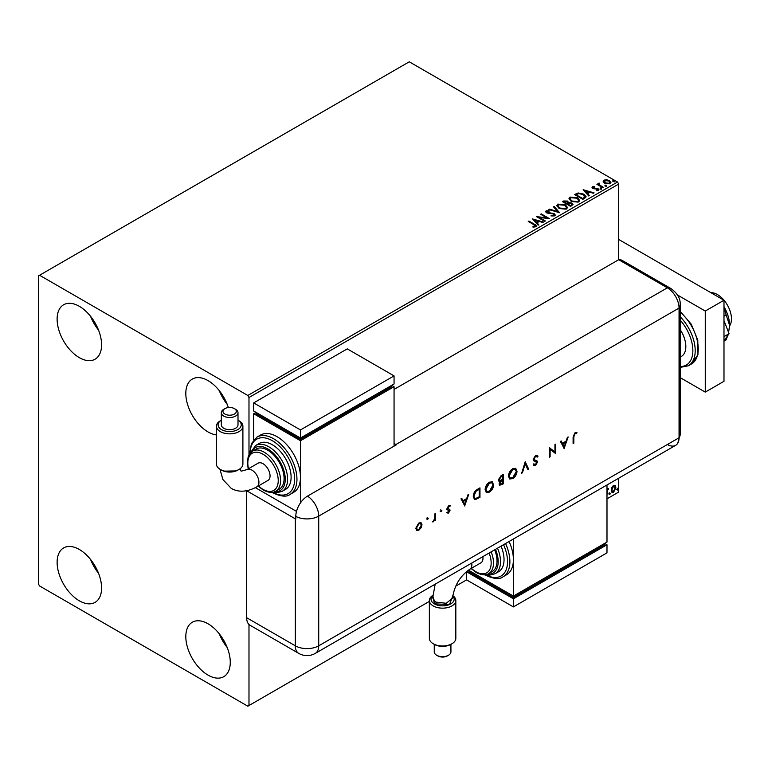 <?xml version="1.0" encoding="UTF-8"?>
<svg xmlns="http://www.w3.org/2000/svg" width="768" height="768" viewBox="0 0 768 768"><rect width="100%" height="100%" fill="white"/><g stroke="black" fill="none" stroke-linecap="round" stroke-linejoin="round"><path stroke-width="1.15" d="M208.042 675.12A31.44 18.154 60 0 1 187.507 647.424A31.44 18.154 60 0 1 192.326 622.234A31.44 18.154 60 0 1 208.042 623.789A31.44 18.154 60 0 1 228.576 651.494A31.44 18.154 60 0 1 223.757 676.685A31.44 18.154 60 0 1 208.042 675.12M227.222 647.549A31.44 18.154 60 0 1 219.283 633.802M79.344 357.658A31.44 18.154 60 0 1 58.81 329.952A31.44 18.154 60 0 1 63.629 304.762A31.44 18.154 60 0 1 79.344 306.317A31.44 18.154 60 0 1 99.888 334.022A31.44 18.154 60 0 1 95.069 359.213A31.44 18.154 60 0 1 79.344 357.658M98.525 330.077A31.44 18.154 60 0 1 90.586 316.339M216.432 434.899A31.44 18.154 60 0 1 208.042 431.952A31.44 18.154 60 0 1 187.507 404.256A31.44 18.154 60 0 1 192.326 379.066A31.44 18.154 60 0 1 208.042 380.621A31.44 18.154 60 0 1 228.346 407.568M227.222 404.381A31.44 18.154 60 0 1 219.283 390.634M79.344 600.826A31.44 18.154 60 0 1 58.81 573.12A31.44 18.154 60 0 1 63.629 547.93A31.44 18.154 60 0 1 79.344 549.485A31.44 18.154 60 0 1 99.888 577.19A31.44 18.154 60 0 1 95.069 602.381A31.44 18.154 60 0 1 79.344 600.826M98.525 573.245A31.44 18.154 60 0 1 90.586 559.507M394.061 389.405L618.691 259.718L667.363 287.818A16.541 9.552 -60 0 1 670.954 288.566L622.282 260.467A16.541 9.552 -60 0 0 618.691 259.718L618.691 184.061L248.986 397.507L247.814 395.482L617.52 182.035L409.267 61.805L38.4 275.923L38.4 583.939L39.571 585.965L247.814 706.195L248.986 705.523L248.986 624.461M611.846 487.44L613.546 485.309L615.245 485.472L615.859 487.574L613.546 492.461L612.173 492.595L611.232 490.243L611.846 487.44M614.909 485.194L615.859 487.574M606.989 489.216L607.037 490.205L608.611 488.4L607.133 491.347L606.989 496.128M606.989 498.826L618.691 492.077L618.691 478.214M248.986 454.906L248.986 397.507M248.986 705.523L429.36 601.382M455.664 586.195L466.598 579.888L466.598 571.776L468.941 570.432L468.941 571.776L513.398 597.446L513.398 596.093L606.989 542.064L606.989 484.973M609.245 494.16L609.763 493.075L610.291 493.555L609.763 494.65L608.774 493.891M609.763 493.075L610.291 493.555L609.821 493.286L609.293 494.381M617.117 489.619L617.635 488.525L618.163 489.014L617.635 490.099L616.646 489.35M617.635 488.525L618.163 489.014L617.693 488.736L617.174 489.83M603.235 181.69L603.946 180.134L606.634 179.731L609.37 180.605L610.944 182.592L610.138 183.715L604.752 183.274L603.168 181.267M599.165 183.754L599.558 185.011L603.523 187.411L602.899 187.776L596.909 184.32L598.426 184.464L598.531 183.264L599.213 183.11L599.03 184.406M597.379 184.589L598.426 185.011L598.531 183.264L598.531 183.802L599.213 183.11M592.07 187.67L592.445 186.778L594.509 186.576L594.653 187.085L593.213 187.181L593.414 187.997L598.118 188.659L598.522 190.426L596.419 190.704L596.218 190.176L597.715 190.042L597.523 189.043L593.933 188.794L592.81 188.381L592.445 186.778L592.013 187.392M593.213 187.181L593.414 188.544L594.106 188.765L594.106 188.227M598.992 189.763L598.522 190.426M596.218 190.714L597.715 190.579L597.523 189.043M584.746 198.259L582.845 199.354L574.656 194.63L578.141 192.96L583.891 194.141L586.08 196.685L584.746 198.259M570.662 206.39L562.474 201.658L563.635 200.986L567.542 201.072L568.522 202.522L571.91 202.982L573.053 204.432L570.662 206.39M568.55 202.31L568.522 203.059L571.91 203.52L571.91 202.982M559.642 212.755L548.822 209.539L549.514 209.146L557.712 211.584L553.488 206.842L554.179 206.448L559.642 212.755M545.357 220.992L544.733 221.357L536.534 216.634L546.739 217.795L540.634 214.272L541.267 213.907L549.456 218.63L539.27 217.478L545.357 220.992M532.973 227.107L534.931 226.829L533.693 224.563L528.24 221.424L528.874 221.059L534.403 224.246C536.141 224.966 536.602 225.802 535.776 226.771L533.28 227.117L532.973 226.57L535.114 226.128M536.333 226.013L535.776 226.771M247.814 395.482L39.571 275.251M532.55 218.938L543.466 222.086L542.784 222.48L539.318 221.453L537.014 222.778L538.8 224.784L538.118 225.178L532.55 218.938M554.65 215.875L551.021 215.904L554.189 214.8L553.766 215.952L553.526 213.955L546.538 212.822L546.086 210.874L549.053 210.768L549.062 211.334L546.922 211.363L547.133 212.438L554.17 213.59L555.245 215.021L554.65 215.875M545.568 211.642L546.086 210.874L546.086 211.421L549.053 211.306L549.053 210.768M546.922 211.363L547.133 212.986L548.573 213.37L548.573 212.832M559.046 208.406L556.8 205.632L557.818 204.106L565.306 204.749L567.514 207.533L566.477 209.05L559.046 208.406M571.219 201.379L568.973 198.595L569.99 197.078L577.488 197.712L579.696 200.506L578.65 202.013L571.219 201.379M583.152 189.715L594.077 192.874L593.386 193.267L589.92 192.24L587.626 193.565L589.411 195.562L588.72 195.965L583.152 189.715M600.326 188.592L600.163 187.901L601.373 187.987L601.526 188.688L600.326 188.592L600.163 187.901L600.163 188.438L601.373 188.534L601.373 187.987L601.526 188.688M605.155 185.808L604.992 185.107L606.202 185.203L606.365 185.894L605.155 185.808L604.992 185.107L604.992 185.654L606.202 185.741L606.202 185.203L606.365 185.894M613.027 181.258L612.874 180.566L614.074 180.653L614.237 181.354L613.027 181.258L612.874 180.566L612.874 181.104L614.074 181.19L614.074 180.653L614.237 181.354M617.52 182.035L618.691 184.061M528.71 221.693L528.874 221.059M528.874 221.597L536.275 226.282M534.394 227.002L534.394 226.464M533.098 219.542L542.851 222.442M538.483 224.966L537.014 222.778M534.576 220.042L536.448 222.682L538.205 221.126L534.576 220.042L536.448 222.144L538.205 221.126M536.448 222.682L536.448 222.144M537.523 217.2L546.739 218.333L546.739 217.795M541.104 214.541L541.267 213.907M541.267 214.445L548.486 218.611M544.886 221.27L539.27 217.478M553.526 214.493L553.766 215.952L551.117 215.904L551.117 215.366M545.626 211.91L546.086 211.421M546.922 211.91L547.133 212.986L546.922 211.91M548.573 213.37L550.166 213.398L550.166 212.851M550.166 213.398L554.17 214.138L554.17 213.59M554.17 214.138L555.206 215.27M549.437 209.722L549.514 209.146M549.514 209.683L557.712 212.122L557.712 211.584M553.814 207.197L554.179 206.448M554.179 206.986L559.2 212.621M556.819 205.91L557.818 204.106M557.818 204.643L565.306 205.286L565.306 204.749M565.306 205.286L567.494 207.802M557.894 206.102L559.67 208.579L565.613 209.117L566.438 207.571M564.672 205.114L558.682 204.576L557.875 205.805L559.67 208.042L565.613 208.579L566.467 207.293L564.672 205.114M565.613 209.117L565.613 208.579M559.67 208.579L559.67 208.042M562.944 201.926L567.542 201.61L567.542 201.072M567.542 201.61L568.522 203.059M571.91 203.52L573.014 204.701M571.171 205.661L571.987 204.259L571.277 203.347L568.829 203.078L567.408 203.779L570.451 206.083L571.92 204.518M566.89 203.654L567.638 202.32L566.928 201.446L563.942 201.782L566.563 203.837L567.562 202.57M566.563 203.837L566.89 203.107M563.942 201.782L566.563 203.299M570.451 206.083L571.171 205.123M567.408 203.779L570.451 205.536M569.002 198.874L569.99 197.078M569.99 197.616L577.488 198.259L577.488 197.712M577.488 198.259L579.677 200.774M570.077 199.066L571.853 201.552L577.795 202.08L578.621 200.534M576.854 198.077L570.864 197.539L570.048 198.778L571.853 201.014L577.795 201.542L578.65 200.266L576.854 198.077M577.795 202.08L577.795 201.542M571.853 201.552L571.853 201.014M575.117 194.899L578.141 192.96M578.141 193.498L583.891 194.678L583.891 194.141M583.891 194.678L586.051 196.954M584.784 197.558L583.258 194.506L578.582 193.594L576.125 194.746L582.634 199.046L584.928 196.733M576.125 194.746L582.634 198.509L584.966 197.002M582.634 199.046L582.634 198.509M583.699 190.33L593.462 193.229M589.085 195.744L587.626 193.565M585.187 190.829L587.05 193.459L588.816 191.904L585.187 190.829L587.05 192.922L588.816 191.904M587.05 193.459L587.05 192.922M592.445 187.325L593.51 187.075M594.509 187.066L594.509 186.576M593.213 187.728L593.414 188.544L593.213 187.728M594.106 188.765L596.986 188.784L596.986 188.246M596.986 188.784L598.118 189.197L598.118 188.659M598.118 189.197L598.934 190.013M597.715 190.579L597.523 189.581L597.715 190.579M600.326 189.139L600.163 188.438M601.373 188.534L601.526 189.226M597.542 184.502L597.542 183.955M598.426 185.011L598.531 183.802M599.165 184.291L599.558 185.011M599.558 185.549L603.053 187.68M605.155 186.346L604.992 185.654M606.202 185.741L606.365 186.442M603.235 182.237L603.946 180.134M603.946 180.682L606.634 180.269L606.634 179.731M606.634 180.269L609.37 181.142L609.37 180.605M609.37 181.142L610.906 182.861M604.685 181.104L605.386 183.446L609.408 183.83L609.917 182.726M604.186 181.642L604.685 180.566L605.386 182.909L609.408 183.293L609.965 182.467L608.746 180.97L604.685 180.566M609.408 183.83L609.408 183.293M605.386 183.446L605.386 182.909M613.027 181.805L612.874 181.104M614.074 181.19L614.237 181.891M608.016 488.515L608.314 489.302M609.293 492.797L609.821 493.286M615.389 487.306L613.075 492.192L613.546 492.461M613.075 492.192L611.952 492.432M614.246 486L613.075 485.894L611.395 489.61L612.336 491.51M615.226 487.939L613.546 486.163L611.866 489.878L612.547 491.683L613.546 491.616L615.226 487.939M614.026 485.827L613.075 485.894M617.174 488.256L617.693 488.736M710.851 292.666A19.853 11.462 60 0 1 717.437 294.566A19.853 11.462 60 0 1 729.59 325.901M680.198 329.674A21.514 12.422 60 0 1 681.389 356.429L680.198 357.11M680.198 377.635L705.264 392.102L705.264 311.05L677.501 295.018M705.264 392.102L723.984 381.302L723.984 300.24L618.691 239.453M705.264 311.05L723.984 300.24M723.984 320.621L729.062 333.706L723.984 336.634M729.062 333.706L723.984 340.925M723.984 307.536L726.154 314.88L723.984 316.138M726.154 314.88L729.6 325.373L728.592 332.506M727.661 335.693L726.154 339.84L723.984 341.088M723.984 306.691A26.477 15.283 60 0 1 729.6 325.373A26.477 15.283 60 0 1 729.389 328.483A26.477 15.283 60 0 1 729.37 328.618M618.691 259.718L667.363 287.818A16.541 9.552 60 0 1 679.056 308.074L679.056 437.77A16.541 9.552 60 0 1 677.779 443.165A16.541 9.552 60 0 1 667.363 444.518M427.162 517.69L428.314 518.352L427.632 519.533L426.95 519.139L427.632 517.958L428.314 518.352L427.632 517.958M427.843 518.083L427.162 519.264L427.632 519.533L426.95 519.139M440.707 509.866L441.859 510.538L441.178 511.718L440.496 511.325L441.178 510.144L441.859 510.538L441.178 510.144M441.389 510.269L440.707 511.45L441.178 511.718L440.496 511.325M464.851 506.045L460.973 498.835L461.77 498.374L462.979 500.707L466.694 498.566L467.933 494.813L468.739 494.352L464.659 505.939M493.728 484.608C493.507 487.776 492.086 490.262 489.475 492.077L486.355 492.432L485.117 489.629C485.347 486.451 486.787 483.965 489.408 482.17L492.49 481.853L493.258 484.339C493.037 487.498 491.626 489.994 489.005 491.808L489.475 492.077M517.037 471.149C516.816 474.317 515.395 476.803 512.784 478.618L509.664 478.973L508.426 476.17C508.656 472.992 510.086 470.515 512.717 468.72L515.798 468.394L516.566 470.88C516.346 474.048 514.934 476.534 512.314 478.349L512.784 478.618M537.341 457.046L535.546 456.509L533.942 459.034L534.23 459.792L537.053 460.963L537.514 462.134L535.488 465.504L533.309 465.168L533.971 464.198L535.574 464.496L536.774 462.605L536.237 461.693L534.038 460.973L533.203 459.446L535.546 455.539L537.283 455.376L538.032 456.163L537.341 457.046L536.506 456.346M533.885 465.629L533.309 465.168M533.971 464.198L534.47 464.573L533.933 464.266M536.304 462.326L535.133 461.386M564.288 448.646L560.4 441.427L561.197 440.966L562.406 443.299L566.122 441.158L567.37 437.405L568.166 436.944L564.086 448.531M246.653 617.712L295.315 645.811A16.541 9.552 120 0 0 298.742 653.386L250.08 625.286A16.541 9.552 -60 0 1 246.653 617.712L246.653 490.742L295.315 518.822A16.541 9.552 180 0 0 295.795 519.082L295.795 516.384A16.531 9.542 -60 0 1 307.488 496.138L396.403 444.797A16.541 9.552 -120 0 0 395.933 444.518L667.363 287.818A16.541 9.552 60 0 1 679.056 308.074L679.056 437.77A16.541 9.552 60 0 1 675.629 445.344L315.293 653.386A16.541 9.552 60 0 0 318.72 645.811L679.056 437.77A16.541 9.552 -0 0 0 680.198 434.275L677.779 443.165M573.84 436.838L573.84 443.126L573.101 443.549L573.101 437.165L575.011 432.749L576.989 432.701L576.557 433.68L574.973 433.747L573.84 436.838L573.37 436.57L573.84 443.126M554.938 444.586L555.677 444.154L555.677 453.61L550.109 449.386L550.109 456.826L549.379 457.248L549.379 447.792L554.938 452.006L554.938 444.586M525.226 461.741L528.691 469.19L527.904 469.651L525.178 463.776L522.442 472.8L521.654 473.251L525.226 461.741M503.28 474.403L503.28 483.859L499.651 485.261L499.085 483.946L500.026 481.382L499.056 481.286L498.451 479.875L501.072 475.69L503.28 474.403M477.437 489.331L479.971 487.862L479.971 497.318L475.718 499.43L474.394 499.238L473.251 496.349C473.405 493.219 474.806 490.877 477.437 489.331M449.875 506.698L448.694 506.65L447.638 508.378L449.779 509.453L450.048 510.355L448.541 513.043L447.005 512.947L447.504 512.064L448.541 512.198L449.318 510.816L447.178 509.741L446.899 508.829L448.656 505.824L450.365 505.776L449.645 506.563M447.504 512.064L448.541 512.198M449.107 510.307L447.178 509.741M449.875 505.536L449.414 506.419L448.224 506.381L447.168 508.099L449.779 509.453L450.048 510.355M435.562 513.504L435.562 520.416L434.822 520.838L434.822 519.821L432.73 521.933L434.698 518.698L434.822 513.926L435.562 513.504M421.2 527.683L418.915 530.15L416.64 530.323L415.824 528.336L418.915 522.989L421.085 522.73L422.016 524.765L421.2 527.683L420.73 527.414L418.445 529.872L418.915 530.15M395.933 444.518L394.061 443.443M296.496 511.392L255.37 487.651L296.496 511.392M576.49 432.509L576.557 433.68M576.086 433.411L575.51 433.574M575.04 433.296L574.502 433.478L574.973 433.747M574.502 433.478L573.37 436.57M560.947 441.11L562.406 443.299M567.475 437.347L563.894 448.147M565.718 442.358L562.33 443.779L564.24 446.822L565.718 442.358L562.8 444.048L564.24 446.822M555.206 444.432L555.677 453.61M550.109 456.826L550.109 449.386M549.466 447.744L554.938 452.006M537.043 455.261L538.032 456.163M537.571 455.894L536.986 456.634M536.87 456.778L535.546 456.509M535.075 456.24L533.472 458.765L533.942 459.034M533.472 458.765L535.238 460.176M536.582 460.694L537.514 462.134M537.043 461.866L535.027 465.235L535.488 465.504M535.027 465.235L533.645 465.466M533.51 463.93L535.104 464.218M534.662 461.117L533.827 460.838M525.043 462.067L528.691 469.19M528.221 468.922L527.702 469.219M522.442 472.8L521.971 472.531L524.707 463.498L525.178 463.776M512.314 478.349L509.443 478.819M515.558 468.269L516.566 470.88M515.078 469.286L512.275 469.402L508.694 475.478L509.904 477.782M509.165 475.747L510.134 477.946L512.746 477.667L516.298 471.581L515.328 469.402L512.746 469.67L509.165 475.747L508.694 475.478M502.81 474.672L503.28 483.859M502.81 483.59L499.44 485.078M498.835 481.123L500.026 481.382M498.72 479.184L500.525 480.374L502.55 479.318L502.55 475.805L501.034 476.131L498.72 479.184L500.064 480.096M500.525 480.374L499.392 480.173M499.354 483.235L501.552 483.898L502.55 483.322L502.55 480.288L501.581 480.298L499.354 483.235L499.93 484.042M501.581 480.298L502.051 480.576L499.814 483.504L500.122 484.234L499.651 483.965M502.55 480.288L502.051 480.576M501.034 476.131L501.504 476.4L499.19 479.453M502.55 475.805L501.504 476.4M489.005 491.808L486.134 492.278M492.25 481.728L493.258 484.339M491.77 482.736L488.966 482.851L485.386 488.928L486.595 491.242M485.856 489.206L486.826 491.405L489.437 491.126L492.989 485.04L492.019 482.861L489.437 483.13L485.856 489.206L485.386 488.928M479.501 488.131L479.971 497.318M479.501 497.05L475.718 499.43M475.258 499.162L474.173 499.085M473.52 495.658L474.883 498.173L476.15 498.298L479.242 496.771L479.242 489.254L475.488 491.126L473.52 495.658L474.672 498.01M475.488 491.126L475.958 491.395L473.99 495.926M479.242 489.254L475.958 491.395M461.52 498.518L462.979 500.707M468.048 494.746L464.458 505.555M466.291 499.766L462.902 501.178L464.813 504.23L466.291 499.766L463.363 501.456L464.813 504.23M449.578 510.086L448.07 512.774L448.541 513.043M448.07 512.774L446.534 512.678M448.253 510.086L446.707 509.472M447.37 508.646L448.272 508.838L447.37 508.646M440.707 511.45L440.026 511.056M435.091 513.773L435.562 520.416M433.776 520.656L432.893 521.53L433.363 521.808M432.893 521.53L432.259 521.664M427.162 519.264L426.48 518.87M418.445 529.872L416.17 530.054M420.845 522.614L422.016 524.765M421.546 524.486L420.73 527.414M420.346 523.536L418.454 523.574L416.093 527.635L417.034 529.296M416.554 527.904L417.254 529.45L418.915 529.296L421.277 525.178L420.595 523.642L418.915 523.843L416.554 527.904L416.093 527.635M432.826 595.574A11.578 6.691 -0 0 0 434.4 603.898A11.578 6.691 -0 0 0 449.539 604.522A11.578 6.691 -0 0 0 452.755 595.958L449.53 604.483L434.467 603.869L432.816 595.651M435.197 584.15L432.682 597.878L435.59 602.054L446.285 603.293L452.554 598.051C454.282 585.667 460.032 576.058 469.805 569.232A9.926 5.731 60 0 0 471.859 564.691A9.926 5.731 60 0 0 471.725 563.069M451.949 643.747L450.778 644.419A11.578 6.691 180 0 1 434.4 644.419L433.229 643.747A13.238 7.642 -0 0 0 451.949 643.747A13.238 7.642 -0 0 0 455.827 638.342L455.827 600.518A13.238 7.642 180 0 1 447.658 607.574A13.238 7.642 180 0 1 433.229 605.923A13.238 7.642 180 0 1 429.36 600.518A13.238 7.642 180 0 1 432.845 595.354M448.483 655.258L447.312 655.93A6.682 3.859 180 0 1 437.866 655.93L436.694 655.258A8.333 4.81 -0 0 0 448.483 655.258A8.333 4.81 -0 0 0 450.931 651.85L450.931 644.342M452.794 595.651A13.238 7.642 180 0 1 455.827 600.518M482.851 556.646A9.926 5.731 60 0 1 482.976 558.269A9.926 5.731 60 0 1 480.922 562.81L469.805 569.232M491.146 551.856A23.165 13.373 60 0 1 488.707 573.6L492.221 571.574A23.165 13.373 -120 0 0 494.659 549.83M497.52 548.17A26.477 15.283 60 0 1 495.043 573.763L498.557 571.738A26.477 15.283 -120 0 0 501.034 546.144M505.574 543.523A33.091 19.104 60 0 1 503.03 576.797L506.544 574.771A33.091 19.104 -120 0 0 513.398 559.622A33.091 19.104 -120 0 0 509.078 541.498M513.398 539.011L513.398 596.093L468.403 570.115M513.398 597.446L604.646 544.762L604.646 543.408L606.989 544.762L513.398 598.8L466.598 571.776M513.398 598.8L513.398 606.902L606.989 552.864L606.989 544.762M513.398 606.902L466.598 579.888M429.36 600.518L429.36 638.342A13.238 7.642 -0 0 0 433.229 643.747L434.4 644.419M434.256 644.285L434.256 651.85A8.333 4.81 -0 0 0 436.694 655.258L437.866 655.93M236.141 470.928L223.776 471.139M221.328 420.211A11.578 6.691 0 0 0 221.472 429.581A11.578 6.691 0 0 0 237.782 429.629A11.578 6.691 0 0 0 238.003 420.211L239.021 420.806A13.238 7.642 180 0 1 242.899 426.211A13.238 7.642 180 0 1 234.73 433.267A13.238 7.642 180 0 1 220.301 431.606A13.238 7.642 180 0 1 216.432 426.202A13.238 7.642 180 0 1 220.301 420.806L221.328 420.211M235.555 409.296L234.384 408.614A6.682 3.859 0 0 0 224.938 408.614A6.682 3.859 0 0 0 224.938 414.077A6.682 3.859 0 0 0 234.384 414.077A6.682 3.859 0 0 0 234.384 408.614L235.555 409.296A8.333 4.81 180 0 1 238.003 412.694A8.333 4.81 180 0 1 232.858 417.139A8.333 4.81 180 0 1 223.766 416.102A8.333 4.81 180 0 1 221.328 412.694A8.333 4.81 180 0 1 223.766 409.296L224.938 408.614M239.021 469.44L237.85 470.112A11.578 6.691 180 0 1 221.472 470.112L220.301 469.44A13.238 7.642 0 0 0 239.021 469.44A13.238 7.642 0 0 0 242.899 464.035L242.899 426.211M216.432 426.202L216.422 464.035A13.238 7.642 0 0 0 220.301 469.44L221.472 470.112M221.328 412.694L221.328 424.858A8.333 4.81 0 0 0 223.766 428.256A8.333 4.81 0 0 0 232.858 429.302A8.333 4.81 0 0 0 238.003 424.858L238.003 412.694M246.941 469.632L258.067 463.21A9.926 5.731 60 0 1 265.718 465.869A9.926 5.731 60 0 1 270.048 475.862A9.926 5.731 60 0 1 267.994 480.403L256.877 486.826A9.926 5.731 60 0 0 258.931 482.285A9.926 5.731 60 0 0 251.914 470.122A9.926 5.731 60 0 0 246.941 469.632L241.142 471.187L239.962 468.835M267.706 450.192A23.165 13.373 -120 0 0 256.128 449.05L252.614 451.075A23.165 13.373 60 0 1 264.202 452.218A23.165 13.373 60 0 1 279.331 472.627A23.165 13.373 60 0 1 275.779 491.194L279.293 489.168A23.165 13.373 -120 0 0 282.845 470.602A23.165 13.373 -120 0 0 267.706 450.192M272.39 444.787A26.477 15.283 -120 0 0 259.152 443.482L255.638 445.507A26.477 15.283 60 0 1 268.877 446.813A26.477 15.283 60 0 1 286.176 470.141A26.477 15.283 60 0 1 282.115 491.357L285.629 489.331A26.477 15.283 -120 0 0 289.68 468.115A26.477 15.283 -120 0 0 272.39 444.787M277.066 436.685A33.091 19.104 -120 0 0 260.525 435.043L257.011 437.069A33.091 19.104 60 0 1 273.562 438.71A33.091 19.104 60 0 1 295.171 467.866A33.091 19.104 60 0 1 290.102 494.39L293.616 492.365A33.091 19.104 -120 0 0 300.47 477.216A33.091 19.104 -120 0 0 277.066 436.685M300.47 502.896L300.47 440.736L394.061 386.698L394.061 446.15M253.67 439.901L253.67 413.722L256.013 412.368L256.013 413.722L300.47 439.382L391.718 386.698L391.718 385.354L394.061 386.698M253.67 413.722L300.47 440.736M253.67 402.912L300.47 429.926L394.061 375.888L347.261 348.874L253.67 402.912L253.67 411.014L300.47 438.038L300.47 439.382M394.061 375.888L394.061 384L300.47 438.038L300.47 429.926M534.403 224.794L534.403 224.246M563.635 201.533L563.635 200.986M575.894 194.448L575.894 193.91M583.306 198.653L583.306 198.115M595.354 188.755L595.354 188.218M601.517 186.797L601.517 186.25M680.198 311.395L691.238 324.192L697.786 340.07L697.958 354.662L691.392 364.022A33.091 19.104 -120 0 0 697.354 340.963A33.091 19.104 -120 0 0 680.198 312.154M680.198 366.49A31.44 18.154 -120 0 0 692.861 350.63A31.44 18.154 -120 0 0 680.198 320.15M680.198 316.752A33.091 19.104 60 0 1 688.349 365.779L680.198 367.402M307.488 496.138A16.541 9.552 60 0 1 318.72 516.115L679.056 308.074A16.541 9.552 -0 0 0 680.198 304.589L680.198 434.275M295.795 516.384A16.541 9.552 -0 0 0 318.72 516.115L318.72 645.811A16.541 9.552 -0 0 1 295.315 645.811L295.315 518.822M485.674 574.685A31.44 18.154 -120 0 0 505.104 571.939A31.44 18.154 -120 0 0 503.558 544.685M487.613 574.138A24.816 14.333 -120 0 0 495.504 549.341M471.379 568.32A21.514 12.422 -120 0 0 475.958 571.776A21.514 12.422 -120 0 0 489.13 570.595A21.514 12.422 -120 0 0 489.12 553.018M272.746 492.278A31.44 18.154 -120 0 0 294.614 479.03A31.44 18.154 -120 0 0 272.39 440.736A31.44 18.154 -120 0 0 250.166 453.158M274.685 491.731A24.816 14.333 -120 0 0 284.89 474.912A24.816 14.333 -120 0 0 267.706 448.838A24.816 14.333 -120 0 0 251.606 451.757M258.451 485.914A21.514 12.422 -120 0 0 263.03 489.37A21.514 12.422 -120 0 0 278.237 480.586A21.514 12.422 -120 0 0 263.03 454.243A21.514 12.422 -120 0 0 248.525 468.72M546.614 211.786L546.614 212.333M566.467 207.293L566.467 207.83M557.875 205.805L557.875 206.352M567.638 202.32L567.638 202.858M571.987 204.259L571.987 204.797M578.65 200.266L578.65 200.803M570.048 198.778L570.048 199.315M593.011 187.478L593.011 188.016M597.984 189.658L597.984 190.195M609.965 182.467L609.965 183.005M691.392 364.022L688.349 365.779M680.198 304.589C680.534 298.637 677.453 293.299 670.954 288.566M298.742 653.386A16.541 16.541 0 0 0 315.293 653.386M503.03 576.797C499.814 579.571 494.026 579.053 485.664 575.242L484.906 574.79M495.043 573.763L489.6 575.146L485.933 574.637M488.707 573.6C485.875 575.578 481.738 575.222 476.304 572.534L471.053 568.512M256.877 486.826C247.238 492.058 238.685 492.576 231.216 488.381L222.883 479.51L219.926 469.21M257.011 437.069L251.395 443.645L249.686 453.773M271.978 492.374L272.726 492.826C280.973 496.637 286.762 497.155 290.102 494.39M255.638 445.507L250.33 452.957M252.614 451.075L249.024 454.838L248.198 456.72L247.334 462.259L248.198 468.902M258.125 486.096L263.366 490.128C268.829 492.816 272.966 493.171 275.779 491.194M273.005 492.23L276.701 492.739L282.115 491.357M238.003 420.211L239.021 420.806"/></g></svg>
